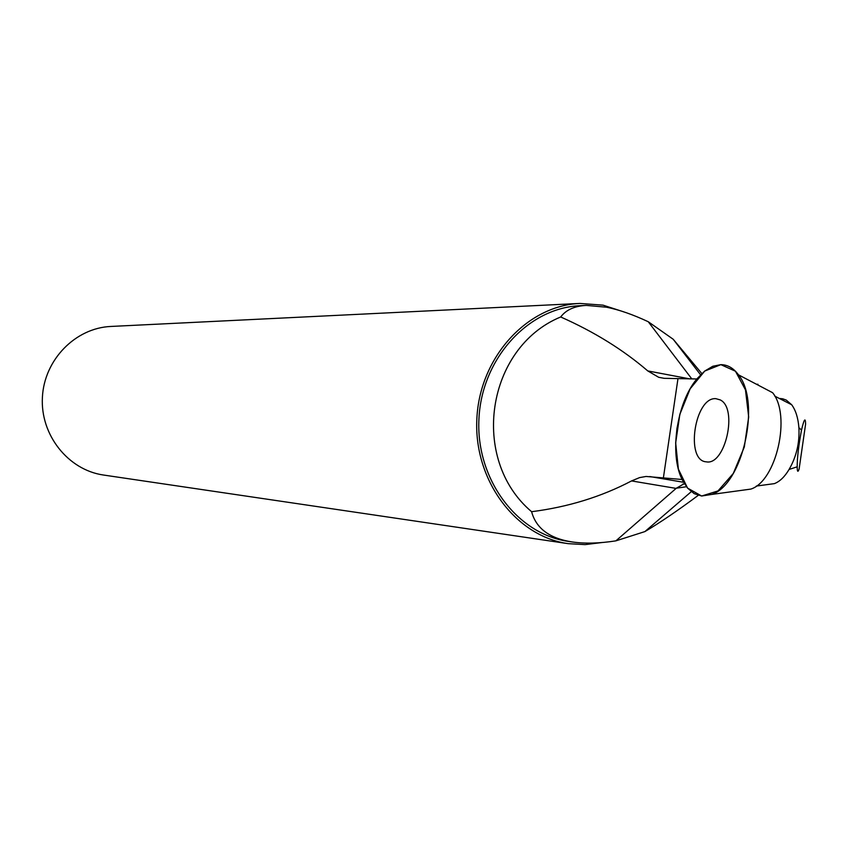 <?xml version="1.0" encoding="UTF-8"?>
<svg xmlns="http://www.w3.org/2000/svg" width="848" height="848" viewBox="0 0 848 848"><rect width="100%" height="100%" fill="white"/><g stroke="black" fill="none" stroke-linecap="round" stroke-linejoin="round"><path stroke-width="1.27" d="M698.243 495.359C677.923 510.485 660.147 522.569 644.893 531.59L615.892 540.854C599.451 543.409 584.982 543.791 572.495 541.999C549.737 538.565 536.106 528.474 531.611 511.704C568.022 507.062 601.338 496.79 631.559 480.922L639.593 477.604L646.07 476.459L682.089 479.491C669.199 453.903 676.715 402.842 696.823 378.982L664.207 378.325L658.663 377.286L647.777 370.926C623.1 349.726 594.066 331.738 560.687 316.972C566.082 309.827 574.637 305.98 586.339 305.407L606.532 307.209C619.051 309.732 632.958 314.576 648.243 321.731L673.195 339.253L701.826 373.565M780.351 398.984L779.863 398.475L782.693 398.804L786.255 400.076L791.693 404.761C795.731 410.294 798.138 417.947 798.901 427.752C799.696 442.868 796.42 456.775 789.075 469.453C784.697 476.809 779.8 481.537 774.362 483.636L756.299 486.063M586.339 305.407L580.265 305.693C528.166 307.665 481.59 358.715 478.94 418.901C475.717 479.067 517.1 534.41 568.754 541.448L572.495 541.999M531.611 511.704C469.463 459.34 486.275 347.627 560.687 316.972M805.6 424.106L799.113 469.039C797.862 472.601 797.226 471.87 797.205 466.824C797.141 457.941 798.583 445.666 801.54 430.01C804.095 419.007 805.452 417.036 805.6 424.106M691.268 491.681L644.893 531.59M673.195 339.253L700.565 374.784M601.9 542.55L585.109 544.617L568.224 543.663C515.658 536.402 473.587 480.053 476.862 418.806C479.565 357.527 526.937 305.545 579.958 303.436L603.034 305.153L623.927 311.905M579.958 303.436L110.918 326.448C75.355 327.932 44.149 359.838 42.4 397.373C40.269 434.876 68.031 469.845 103.265 474.997L568.224 543.663M686.467 486.731L676.344 488.204L615.892 540.854M648.243 321.731L691.83 378.929M676.344 488.204L684.347 483.657M715.882 398.677L720.164 399.885C738.237 408.142 725.263 465.838 706.289 461.831C684.951 460.835 694.713 396.716 715.882 398.677L720.164 399.885C738.237 408.142 725.263 465.838 706.289 461.831C684.951 460.835 694.713 396.716 715.882 398.677M701.656 496.016L694.141 493.621L687.569 488.098L682.237 479.788L678.379 469.103L676.163 456.606L675.676 442.879L676.927 428.579L679.852 414.365L684.336 400.903L690.155 388.819L697.056 378.706L704.72 371.053L712.786 366.272L720.864 364.651C727.648 364.714 733.52 368.106 738.481 374.827C761.25 402.365 742.572 484.929 711.631 494.448L701.656 496.016L687.569 488.098L678.379 469.103L675.676 442.879L679.852 414.365L690.155 388.819L704.72 371.053L720.864 364.651L735.449 371.223L745.466 389.857L748.689 416.983L744.321 446.97L733.287 473.46L717.991 490.928L701.656 496.016M757.964 384.271L756.575 384.303M741.862 490.314L750.809 489.095C776.376 481.261 791.407 415.16 772.581 392.688L738.481 374.827M677.955 378.77L663.39 477.859M649.748 476.544L683.53 482.258M676.132 488.406L631.559 480.922M647.777 370.926L689.943 378.908M774.775 396.133L791.693 404.761M797.205 466.813L789.075 469.453M801.54 430.01L798.901 427.752M658.705 377.296L664.101 378.314M682.555 484.197L684.506 483.911M750.809 489.095L711.631 494.448"/></g></svg>

